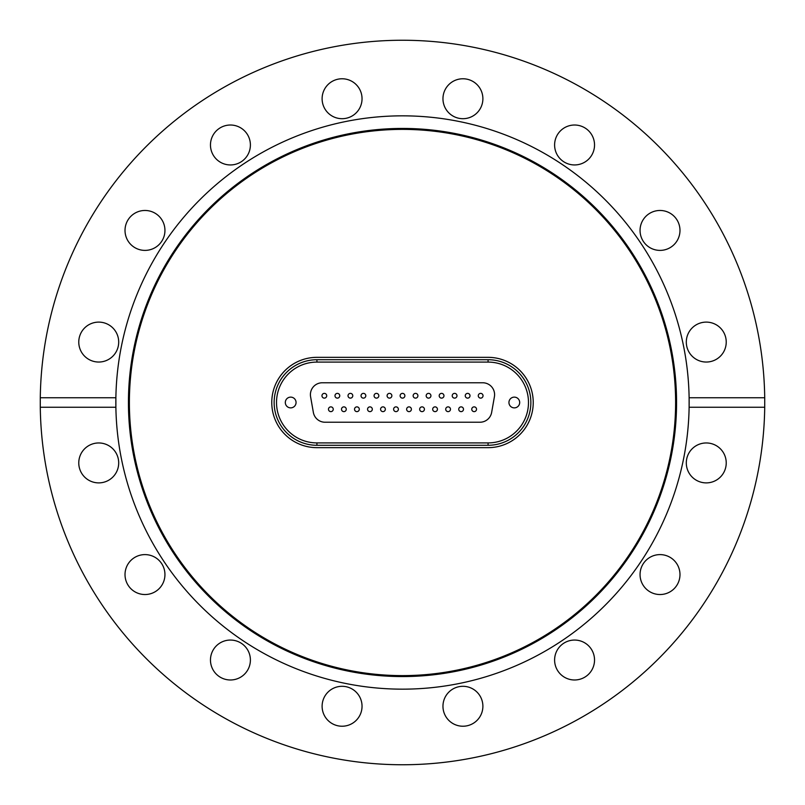 <?xml version="1.0" encoding="UTF-8"?>
<svg xmlns="http://www.w3.org/2000/svg" width="805" height="805" viewBox="0 0 805 805"><rect width="100%" height="100%" fill="white"/><g stroke="black" fill="none" stroke-linecap="round" stroke-linejoin="round"><path stroke-width="1.21" d="M402.5 676.562A274.062 274.062 0 0 1 128.438 402.5A274.062 274.062 0 0 1 402.5 128.438A274.062 274.062 0 0 1 676.562 402.5A274.062 274.062 0 0 1 402.5 676.562M402.5 675.616A273.116 273.116 0 0 1 129.384 402.5A273.116 273.116 0 0 1 402.5 129.384A273.116 273.116 0 0 1 675.616 402.5A273.116 273.116 0 0 1 402.5 675.616M764.72 397.75L689.12 397.75A286.661 286.661 0 0 1 402.5 689.161A286.661 286.661 0 0 1 115.88 407.25L115.88 397.75A286.661 286.661 0 0 1 402.5 115.84A286.661 286.661 0 0 1 689.12 397.75L689.12 407.25L764.72 407.25L764.72 397.75A362.25 362.25 0 0 0 402.5 40.25A362.25 362.25 0 0 0 40.28 397.75L115.88 397.75A286.661 286.661 0 0 0 115.88 407.25L40.28 407.25A362.25 362.25 0 0 0 402.5 764.75A362.25 362.25 0 0 0 764.72 407.25M574.569 125.017A19.964 19.964 0 0 0 554.605 144.981A19.964 19.964 0 0 0 574.569 164.945A19.964 19.964 0 0 0 594.533 144.981A19.964 19.964 0 0 0 574.569 125.017M660.019 210.467A19.964 19.964 0 0 0 640.056 230.431A19.964 19.964 0 0 0 660.019 250.395A19.964 19.964 0 0 0 679.984 230.431A19.964 19.964 0 0 0 660.019 210.467M726.231 342.075A19.964 19.964 0 0 0 706.267 322.111A19.964 19.964 0 0 0 686.303 342.075A19.964 19.964 0 0 0 706.267 362.039A19.964 19.964 0 0 0 726.231 342.075M726.231 462.925A19.964 19.964 0 0 0 706.267 442.961A19.964 19.964 0 0 0 686.303 462.925A19.964 19.964 0 0 0 706.267 482.889A19.964 19.964 0 0 0 726.231 462.925M679.984 574.569A19.964 19.964 0 0 0 660.019 554.605A19.964 19.964 0 0 0 640.056 574.569A19.964 19.964 0 0 0 660.019 594.533A19.964 19.964 0 0 0 679.984 574.569M594.533 660.019A19.964 19.964 0 0 0 574.569 640.056A19.964 19.964 0 0 0 554.605 660.019A19.964 19.964 0 0 0 574.569 679.984A19.964 19.964 0 0 0 594.533 660.019M462.925 686.303A19.964 19.964 0 0 0 442.961 706.267A19.964 19.964 0 0 0 462.925 726.231A19.964 19.964 0 0 0 482.889 706.267A19.964 19.964 0 0 0 462.925 686.303M342.075 686.303A19.964 19.964 0 0 0 322.111 706.267A19.964 19.964 0 0 0 342.075 726.231A19.964 19.964 0 0 0 362.039 706.267A19.964 19.964 0 0 0 342.075 686.303M230.431 640.056A19.964 19.964 0 0 0 210.467 660.019A19.964 19.964 0 0 0 230.431 679.984A19.964 19.964 0 0 0 250.395 660.019A19.964 19.964 0 0 0 230.431 640.056M144.981 554.605A19.964 19.964 0 0 0 125.017 574.569A19.964 19.964 0 0 0 144.981 594.533A19.964 19.964 0 0 0 164.945 574.569A19.964 19.964 0 0 0 144.981 554.605M118.697 462.925A19.964 19.964 0 0 0 98.733 442.961A19.964 19.964 0 0 0 78.769 462.925A19.964 19.964 0 0 0 98.733 482.889A19.964 19.964 0 0 0 118.697 462.925M118.697 342.075A19.964 19.964 0 0 0 98.733 322.111A19.964 19.964 0 0 0 78.769 342.075A19.964 19.964 0 0 0 98.733 362.039A19.964 19.964 0 0 0 118.697 342.075M164.945 230.431A19.964 19.964 0 0 0 144.981 210.467A19.964 19.964 0 0 0 125.017 230.431A19.964 19.964 0 0 0 144.981 250.395A19.964 19.964 0 0 0 164.945 230.431M250.395 144.981A19.964 19.964 0 0 0 230.431 125.017A19.964 19.964 0 0 0 210.467 144.981A19.964 19.964 0 0 0 230.431 164.945A19.964 19.964 0 0 0 250.395 144.981M342.075 78.769A19.964 19.964 0 0 0 322.111 98.733A19.964 19.964 0 0 0 342.075 118.697A19.964 19.964 0 0 0 362.039 98.733A19.964 19.964 0 0 0 342.075 78.769M462.925 78.769A19.964 19.964 0 0 0 442.961 98.733A19.964 19.964 0 0 0 462.925 118.697A19.964 19.964 0 0 0 482.889 98.733A19.964 19.964 0 0 0 462.925 78.769M40.28 407.25L40.28 397.75M488.072 447.661L316.928 447.661A45.161 45.161 0 0 1 271.768 402.5A45.161 45.161 0 0 1 316.928 357.34L488.072 357.34A45.161 45.161 0 0 1 533.232 402.5A45.161 45.161 0 0 1 488.072 447.661L316.928 447.661A45.161 45.161 0 0 1 271.768 402.5A45.161 45.161 0 0 1 316.928 357.34L488.072 357.34A45.161 45.161 0 0 1 533.232 402.5A45.161 45.161 0 0 1 488.072 447.661M330.855 411.627A2.375 2.375 0 0 0 333.24 409.252A2.375 2.375 0 0 0 330.855 406.877A2.375 2.375 0 0 0 328.48 409.252A2.375 2.375 0 0 0 330.855 411.627M343.886 411.627A2.375 2.375 0 0 0 346.261 409.252A2.375 2.375 0 0 0 343.886 406.877A2.375 2.375 0 0 0 341.511 409.252A2.375 2.375 0 0 0 343.886 411.627M356.907 411.627A2.375 2.375 0 0 0 359.292 409.252A2.375 2.375 0 0 0 356.907 406.877A2.375 2.375 0 0 0 354.532 409.252A2.375 2.375 0 0 0 356.907 411.627M369.938 411.627A2.375 2.375 0 0 0 372.313 409.252A2.375 2.375 0 0 0 369.938 406.877A2.375 2.375 0 0 0 367.563 409.252A2.375 2.375 0 0 0 369.938 411.627M382.959 411.627A2.375 2.375 0 0 0 385.333 409.252A2.375 2.375 0 0 0 382.959 406.877A2.375 2.375 0 0 0 380.584 409.252A2.375 2.375 0 0 0 382.959 411.627M474.145 411.627A2.375 2.375 0 0 0 476.52 409.252A2.375 2.375 0 0 0 474.145 406.877A2.375 2.375 0 0 0 471.76 409.252A2.375 2.375 0 0 0 474.145 411.627M461.114 411.627A2.375 2.375 0 0 0 463.489 409.252A2.375 2.375 0 0 0 461.114 406.877A2.375 2.375 0 0 0 458.739 409.252A2.375 2.375 0 0 0 461.114 411.627M448.093 411.627A2.375 2.375 0 0 0 450.468 409.252A2.375 2.375 0 0 0 448.093 406.877A2.375 2.375 0 0 0 445.708 409.252A2.375 2.375 0 0 0 448.093 411.627M435.062 411.627A2.375 2.375 0 0 0 437.437 409.252A2.375 2.375 0 0 0 435.062 406.877A2.375 2.375 0 0 0 432.688 409.252A2.375 2.375 0 0 0 435.062 411.627M422.041 411.627A2.375 2.375 0 0 0 424.416 409.252A2.375 2.375 0 0 0 422.041 406.877A2.375 2.375 0 0 0 419.667 409.252A2.375 2.375 0 0 0 422.041 411.627M409.01 411.627A2.375 2.375 0 0 0 411.385 409.252A2.375 2.375 0 0 0 409.01 406.877A2.375 2.375 0 0 0 406.636 409.252A2.375 2.375 0 0 0 409.01 411.627M395.99 411.627A2.375 2.375 0 0 0 398.364 409.252A2.375 2.375 0 0 0 395.99 406.877A2.375 2.375 0 0 0 393.615 409.252A2.375 2.375 0 0 0 395.99 411.627M324.345 398.123A2.375 2.375 0 0 0 326.719 395.748A2.375 2.375 0 0 0 324.345 393.373A2.375 2.375 0 0 0 321.97 395.748A2.375 2.375 0 0 0 324.345 398.123M337.375 398.123A2.375 2.375 0 0 0 339.75 395.748A2.375 2.375 0 0 0 337.375 393.373A2.375 2.375 0 0 0 334.991 395.748A2.375 2.375 0 0 0 337.375 398.123M350.396 398.123A2.375 2.375 0 0 0 352.771 395.748A2.375 2.375 0 0 0 350.396 393.373A2.375 2.375 0 0 0 348.022 395.748A2.375 2.375 0 0 0 350.396 398.123M363.427 398.123A2.375 2.375 0 0 0 365.802 395.748A2.375 2.375 0 0 0 363.427 393.373A2.375 2.375 0 0 0 361.043 395.748A2.375 2.375 0 0 0 363.427 398.123M376.448 398.123A2.375 2.375 0 0 0 378.823 395.748A2.375 2.375 0 0 0 376.448 393.373A2.375 2.375 0 0 0 374.073 395.748A2.375 2.375 0 0 0 376.448 398.123M389.479 398.123A2.375 2.375 0 0 0 391.854 395.748A2.375 2.375 0 0 0 389.479 393.373A2.375 2.375 0 0 0 387.094 395.748A2.375 2.375 0 0 0 389.479 398.123M480.655 398.123A2.375 2.375 0 0 0 483.03 395.748A2.375 2.375 0 0 0 480.655 393.373A2.375 2.375 0 0 0 478.281 395.748A2.375 2.375 0 0 0 480.655 398.123M467.625 398.123A2.375 2.375 0 0 0 470.009 395.748A2.375 2.375 0 0 0 467.625 393.373A2.375 2.375 0 0 0 465.25 395.748A2.375 2.375 0 0 0 467.625 398.123M454.604 398.123A2.375 2.375 0 0 0 456.978 395.748A2.375 2.375 0 0 0 454.604 393.373A2.375 2.375 0 0 0 452.229 395.748A2.375 2.375 0 0 0 454.604 398.123M441.573 398.123A2.375 2.375 0 0 0 443.958 395.748A2.375 2.375 0 0 0 441.573 393.373A2.375 2.375 0 0 0 439.198 395.748A2.375 2.375 0 0 0 441.573 398.123M428.552 398.123A2.375 2.375 0 0 0 430.927 395.748A2.375 2.375 0 0 0 428.552 393.373A2.375 2.375 0 0 0 426.177 395.748A2.375 2.375 0 0 0 428.552 398.123M415.521 398.123A2.375 2.375 0 0 0 417.906 395.748A2.375 2.375 0 0 0 415.521 393.373A2.375 2.375 0 0 0 413.146 395.748A2.375 2.375 0 0 0 415.521 398.123M402.5 398.123A2.375 2.375 0 0 0 404.875 395.748A2.375 2.375 0 0 0 402.5 393.373A2.375 2.375 0 0 0 400.125 395.748A2.375 2.375 0 0 0 402.5 398.123M290.686 407.873A5.373 5.373 0 0 0 296.059 402.5A5.373 5.373 0 0 0 290.686 397.127A5.373 5.373 0 0 0 285.312 402.5A5.373 5.373 0 0 0 290.686 407.873M514.315 407.873A5.373 5.373 0 0 0 519.688 402.5A5.373 5.373 0 0 0 514.315 397.127A5.373 5.373 0 0 0 508.941 402.5A5.373 5.373 0 0 0 514.315 407.873M491.644 412.412L494.411 396.724A11.884 11.884 0 0 0 482.698 382.767L322.302 382.767A11.884 11.884 0 0 0 310.589 396.724L313.356 412.412A11.884 11.884 0 0 0 325.069 422.233L479.931 422.233A11.884 11.884 0 0 0 491.644 412.412M316.928 445.286A42.786 42.786 0 0 1 274.143 402.5A42.786 42.786 0 0 1 316.928 359.714L488.072 359.714A42.786 42.786 0 0 1 530.857 402.5A42.786 42.786 0 0 1 488.072 445.286L316.928 445.286L316.928 442.911L488.072 442.911A40.411 40.411 0 0 0 528.483 402.5A40.411 40.411 0 0 0 488.072 362.089L316.928 362.089A40.411 40.411 0 0 0 276.518 402.5A40.411 40.411 0 0 0 316.928 442.911M400.971 393.937A2.375 2.375 0 0 0 400.689 397.288A2.375 2.375 0 0 0 404.03 397.569A2.375 2.375 0 0 1 400.689 397.288A2.375 2.375 0 0 1 400.971 393.937A2.375 2.375 0 0 1 404.311 394.219A2.375 2.375 0 0 1 404.03 397.569A2.375 2.375 0 0 0 404.311 394.219A2.375 2.375 0 0 0 400.971 393.937M395.144 407.028A2.375 2.375 0 0 0 393.766 410.087A2.375 2.375 0 0 0 396.825 411.476A2.375 2.375 0 0 1 393.766 410.087A2.375 2.375 0 0 1 395.144 407.028A2.375 2.375 0 0 1 398.213 408.407A2.375 2.375 0 0 1 396.825 411.476M413.991 393.937A2.375 2.375 0 0 0 413.71 397.288A2.375 2.375 0 0 0 417.06 397.569A2.375 2.375 0 0 1 413.71 397.288A2.375 2.375 0 0 1 413.991 393.937A2.375 2.375 0 0 1 417.342 394.219A2.375 2.375 0 0 1 417.06 397.569A2.375 2.375 0 0 0 417.342 394.219A2.375 2.375 0 0 0 413.991 393.937M427.022 393.937A2.375 2.375 0 0 0 426.731 397.288A2.375 2.375 0 0 0 430.081 397.569A2.375 2.375 0 0 1 426.731 397.288A2.375 2.375 0 0 1 427.022 393.937A2.375 2.375 0 0 1 430.363 394.219A2.375 2.375 0 0 1 430.081 397.569A2.375 2.375 0 0 0 430.363 394.219A2.375 2.375 0 0 0 427.022 393.937M440.043 393.937A2.375 2.375 0 0 0 439.761 397.288A2.375 2.375 0 0 0 443.112 397.569A2.375 2.375 0 0 1 439.761 397.288A2.375 2.375 0 0 1 440.043 393.937A2.375 2.375 0 0 1 443.394 394.219A2.375 2.375 0 0 1 443.112 397.569M452.782 397.288A2.375 2.375 0 0 0 456.133 397.569A2.375 2.375 0 0 1 452.782 397.288A2.375 2.375 0 0 1 453.074 393.937A2.375 2.375 0 0 1 456.415 394.219A2.375 2.375 0 0 1 456.133 397.569M466.095 393.937A2.375 2.375 0 0 0 465.813 397.288A2.375 2.375 0 0 0 469.164 397.569A2.375 2.375 0 0 1 465.813 397.288A2.375 2.375 0 0 1 466.095 393.937A2.375 2.375 0 0 1 469.446 394.219A2.375 2.375 0 0 1 469.164 397.569M478.834 397.288A2.375 2.375 0 0 0 482.185 397.569A2.375 2.375 0 0 1 478.834 397.288A2.375 2.375 0 0 1 479.126 393.937A2.375 2.375 0 0 1 482.467 394.219A2.375 2.375 0 0 1 482.185 397.569A2.375 2.375 0 0 0 482.467 394.219A2.375 2.375 0 0 0 479.126 393.937M387.94 393.937A2.375 2.375 0 0 0 387.658 397.288A2.375 2.375 0 0 0 391.009 397.569A2.375 2.375 0 0 1 387.658 397.288A2.375 2.375 0 0 1 387.94 393.937A2.375 2.375 0 0 1 391.29 394.219A2.375 2.375 0 0 1 391.009 397.569M374.637 397.288A2.375 2.375 0 0 0 377.978 397.569A2.375 2.375 0 0 1 374.637 397.288A2.375 2.375 0 0 1 374.919 393.937A2.375 2.375 0 0 1 378.27 394.219A2.375 2.375 0 0 1 377.978 397.569M361.888 393.937A2.375 2.375 0 0 0 361.606 397.288A2.375 2.375 0 0 0 364.957 397.569A2.375 2.375 0 0 1 361.606 397.288A2.375 2.375 0 0 1 361.888 393.937A2.375 2.375 0 0 1 365.239 394.219A2.375 2.375 0 0 1 364.957 397.569M348.585 397.288A2.375 2.375 0 0 0 351.926 397.569A2.375 2.375 0 0 1 348.585 397.288A2.375 2.375 0 0 1 348.867 393.937A2.375 2.375 0 0 1 352.218 394.219A2.375 2.375 0 0 1 351.926 397.569M335.836 393.937A2.375 2.375 0 0 0 335.554 397.288A2.375 2.375 0 0 0 338.905 397.569A2.375 2.375 0 0 1 335.554 397.288A2.375 2.375 0 0 1 335.836 393.937A2.375 2.375 0 0 1 339.187 394.219A2.375 2.375 0 0 1 338.905 397.569M322.533 397.288A2.375 2.375 0 0 0 325.874 397.569A2.375 2.375 0 0 1 322.533 397.288A2.375 2.375 0 0 1 322.815 393.937A2.375 2.375 0 0 1 326.166 394.219A2.375 2.375 0 0 1 325.874 397.569M408.175 407.028A2.375 2.375 0 0 0 406.787 410.087A2.375 2.375 0 0 0 409.856 411.476A2.375 2.375 0 0 1 406.787 410.087A2.375 2.375 0 0 1 408.175 407.028A2.375 2.375 0 0 1 411.234 408.407A2.375 2.375 0 0 1 409.856 411.476M421.196 407.028A2.375 2.375 0 0 0 419.818 410.087A2.375 2.375 0 0 0 422.877 411.476A2.375 2.375 0 0 1 419.818 410.087A2.375 2.375 0 0 1 421.196 407.028A2.375 2.375 0 0 1 424.265 408.407A2.375 2.375 0 0 1 422.877 411.476M434.227 407.028A2.375 2.375 0 0 0 432.838 410.087A2.375 2.375 0 0 0 435.908 411.476A2.375 2.375 0 0 1 432.838 410.087A2.375 2.375 0 0 1 434.227 407.028A2.375 2.375 0 0 1 437.286 408.407A2.375 2.375 0 0 1 435.908 411.476M445.869 410.087A2.375 2.375 0 0 0 448.928 411.476A2.375 2.375 0 0 1 445.869 410.087A2.375 2.375 0 0 1 447.248 407.028A2.375 2.375 0 0 1 450.317 408.407A2.375 2.375 0 0 1 448.928 411.476M458.89 410.087A2.375 2.375 0 0 0 461.959 411.476A2.375 2.375 0 0 1 458.89 410.087A2.375 2.375 0 0 1 460.279 407.028A2.375 2.375 0 0 1 463.338 408.407A2.375 2.375 0 0 1 461.959 411.476A2.375 2.375 0 0 0 463.338 408.407A2.375 2.375 0 0 0 460.279 407.028M471.921 410.087A2.375 2.375 0 0 0 474.98 411.476A2.375 2.375 0 0 1 471.921 410.087A2.375 2.375 0 0 1 473.3 407.028A2.375 2.375 0 0 1 476.369 408.407A2.375 2.375 0 0 1 474.98 411.476A2.375 2.375 0 0 0 476.369 408.407A2.375 2.375 0 0 0 473.3 407.028M382.123 407.028A2.375 2.375 0 0 0 380.735 410.087A2.375 2.375 0 0 0 383.804 411.476A2.375 2.375 0 0 1 380.735 410.087A2.375 2.375 0 0 1 382.123 407.028A2.375 2.375 0 0 1 385.182 408.407A2.375 2.375 0 0 1 383.804 411.476A2.375 2.375 0 0 0 385.182 408.407A2.375 2.375 0 0 0 382.123 407.028M369.093 407.028A2.375 2.375 0 0 0 367.714 410.087A2.375 2.375 0 0 0 370.773 411.476A2.375 2.375 0 0 1 367.714 410.087A2.375 2.375 0 0 1 369.093 407.028A2.375 2.375 0 0 1 372.162 408.407A2.375 2.375 0 0 1 370.773 411.476A2.375 2.375 0 0 0 372.162 408.407A2.375 2.375 0 0 0 369.093 407.028M356.072 407.028A2.375 2.375 0 0 0 354.683 410.087A2.375 2.375 0 0 0 357.752 411.476A2.375 2.375 0 0 1 354.683 410.087A2.375 2.375 0 0 1 356.072 407.028A2.375 2.375 0 0 1 359.131 408.407A2.375 2.375 0 0 1 357.752 411.476A2.375 2.375 0 0 0 359.131 408.407A2.375 2.375 0 0 0 356.072 407.028M343.041 407.028A2.375 2.375 0 0 0 341.662 410.087A2.375 2.375 0 0 0 344.721 411.476A2.375 2.375 0 0 1 341.662 410.087A2.375 2.375 0 0 1 343.041 407.028A2.375 2.375 0 0 1 346.11 408.407A2.375 2.375 0 0 1 344.721 411.476A2.375 2.375 0 0 0 346.11 408.407A2.375 2.375 0 0 0 343.041 407.028M328.631 410.087A2.375 2.375 0 0 0 331.7 411.476A2.375 2.375 0 0 1 328.631 410.087A2.375 2.375 0 0 1 330.02 407.028A2.375 2.375 0 0 1 333.079 408.407A2.375 2.375 0 0 1 331.7 411.476A2.375 2.375 0 0 0 333.079 408.407A2.375 2.375 0 0 0 330.02 407.028M316.928 359.714L316.928 362.089M488.072 359.714L488.072 362.089M488.072 442.911L488.072 445.286"/></g></svg>
